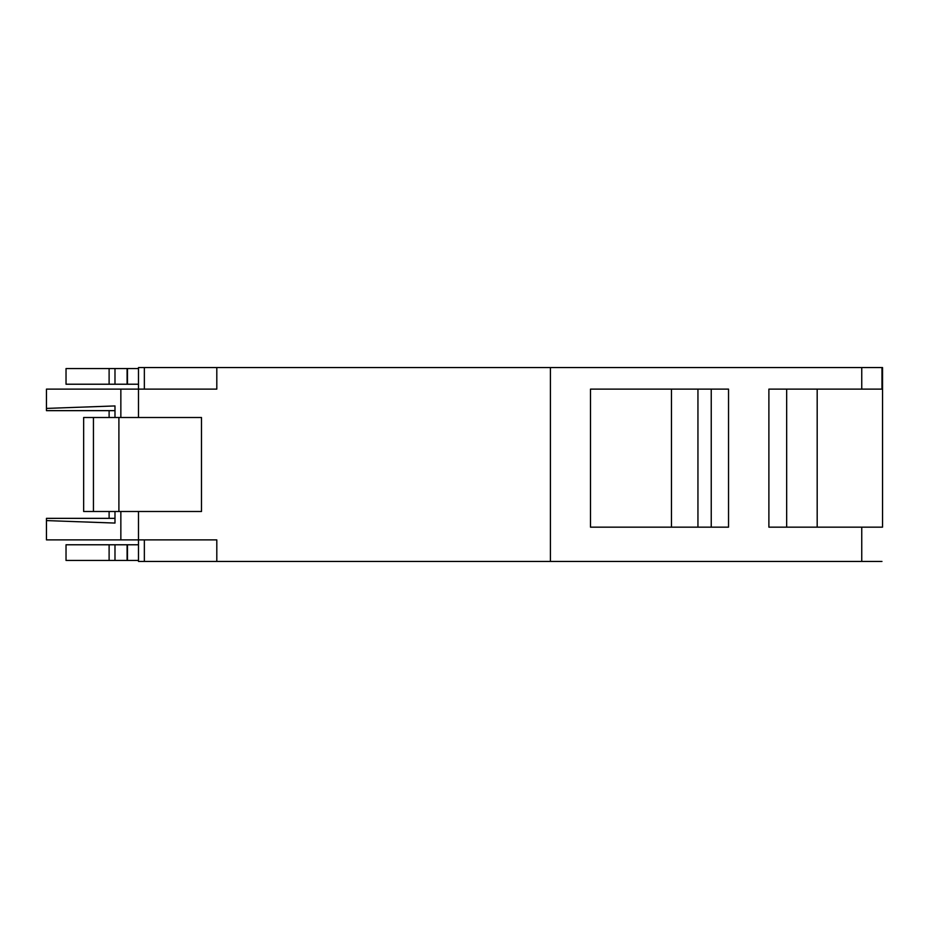 <?xml version="1.0" encoding="UTF-8"?>
<svg xmlns="http://www.w3.org/2000/svg" width="929" height="929" viewBox="0 0 929 929"><rect width="100%" height="100%" fill="white"/><g stroke="black" fill="none" stroke-linecap="round" stroke-linejoin="round"><path stroke-width="1.39" d="M114.987 511.496L114.987 523.062L46.45 520.588L46.45 518.347L114.987 518.347M114.987 410.653L46.45 410.653L46.45 408.412L114.987 405.938L114.987 417.504M144.355 367.57L138.479 367.57L138.479 389.112L216.805 389.112L216.805 367.57L144.355 367.57L144.355 389.112M882.55 527.161L882.55 367.57L216.805 367.57M881.969 527.161L861.752 527.161L861.752 561.43L138.479 561.43L138.479 511.496M768.887 389.112L768.887 527.161L786.666 527.161L786.666 389.112L768.887 389.112L882.55 389.112M768.887 527.161L861.752 527.161M728.533 527.161L590.496 527.161L590.496 389.112L728.533 389.112L728.533 527.161M550.421 367.57L550.421 561.43M881.969 561.43L861.752 561.43M881.969 367.57L881.969 389.112M127.47 384.223L127.47 368.558L66.029 368.558L66.029 384.223L138.479 384.223M138.479 560.442L66.029 560.442L66.029 544.777L138.479 544.777M138.479 368.558L127.47 368.558M127.47 560.442L127.47 544.777M127.099 384.223L127.099 368.558M127.099 560.442L127.099 544.777M114.987 384.223L114.987 368.558M114.987 560.442L114.987 544.777M109.111 384.223L109.111 368.558M109.111 560.442L109.111 544.777M109.111 518.347L109.111 511.496M109.111 417.504L109.111 410.653M144.355 539.888L144.355 561.43M216.805 561.43L216.805 539.888L120.851 539.888L120.851 511.496M138.479 417.504L138.479 389.112L120.851 389.112L120.851 417.504M201.488 417.504L201.488 511.496L83.656 511.496L83.656 417.504L201.488 417.504M118.9 511.496L118.9 417.504M93.446 511.496L93.446 417.504M46.45 408.412L46.45 389.112L120.851 389.112M46.45 520.588L46.45 539.888L120.851 539.888M861.752 367.57L861.752 389.112M817.183 527.161L817.183 389.112M711.242 527.161L711.242 389.112M697.946 527.161L697.946 389.112M671.458 527.161L671.458 389.112"/></g></svg>
